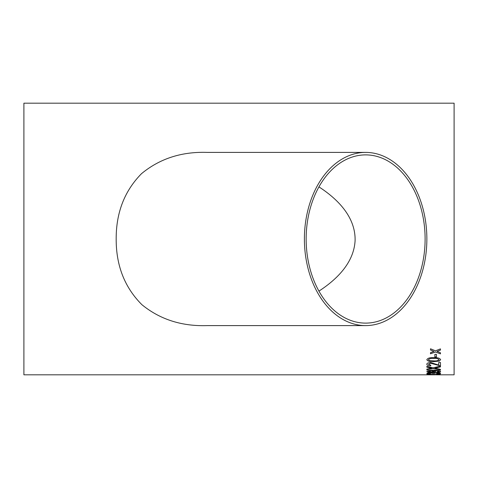 <?xml version="1.0" encoding="UTF-8"?>
<svg xmlns="http://www.w3.org/2000/svg" width="478" height="478" viewBox="0 0 478 478"><rect width="100%" height="100%" fill="white"/><g stroke="black" fill="none" stroke-linecap="round" stroke-linejoin="round"><path stroke-width="0.72" d="M434.866 374.818L23.9 374.818L23.9 103.182L454.1 103.182L454.1 374.818L436.444 374.812M434.866 356.947L434.866 354.353L436.444 354.353L436.444 356.947L434.866 356.947M426.824 359.701C427.637 358.136 429.937 357.448 433.737 357.634C437.561 357.454 439.862 358.142 440.638 359.701L439.324 361.063L433.737 361.643C429.907 361.84 427.607 361.195 426.824 359.701M430.672 365.843L430.845 365.204L428.402 364.23L430.606 363.244L440.465 365.903L440.465 362.455L438.714 362.455L438.714 365.084L430.588 362.527C428.139 362.659 426.884 363.22 426.824 364.212C426.866 365.186 428.145 365.73 430.672 365.843L430.672 365.801C428.151 365.688 426.866 365.144 426.824 364.17M434.831 368.174L440.465 369.315L440.465 369.954L433.122 368.526L426.824 369.769L426.824 369.124L431.58 368.203L426.824 367.164L426.824 366.369L433.146 367.809L440.465 366.124L440.465 366.919L435.643 367.994M436.964 371.8L439.061 371.34C438.434 370.832 436.844 370.599 434.293 370.647L435.745 371.382C435.41 371.92 433.946 372.189 431.353 372.189C428.611 372.183 427.105 371.89 426.824 371.31C427.511 370.51 429.692 370.145 433.367 370.205C437.4 370.127 439.82 370.516 440.638 371.364C440.513 371.842 439.348 372.105 437.143 372.159L436.964 371.8M436.617 373.623L439.061 373.264L436.348 372.828L433.994 373.408L430.349 372.948L428.402 373.276L430.32 373.826C428.115 373.784 426.95 373.605 426.824 373.282C426.92 372.924 428.073 372.715 430.29 372.649L432.996 372.965L436.36 372.523C439.043 372.589 440.471 372.84 440.638 373.27C440.495 373.623 439.216 373.814 436.79 373.844L436.617 373.623M440.465 374.441L430.236 374.638L426.824 374.298L440.465 374.441M437.555 351.21L437.012 351.414L440.465 352.758L440.465 353.887L435.482 351.981L430.499 353.792L430.499 352.662L433.946 351.384L430.499 350.004L430.499 348.785L435.476 350.81L440.465 348.886L440.465 350.105L437.012 351.414M365.634 325.596L207.458 325.596C181.933 326.48 160.082 319.513 141.918 304.701C124.662 287.469 116.088 265.571 116.184 239C116.082 212.668 124.531 190.889 141.524 173.663C159.777 158.582 181.76 151.496 207.458 152.404L365.634 152.404A86.596 61.232 90 0 0 304.396 239A86.596 61.232 90 0 0 365.634 325.596A86.596 61.232 90 0 0 426.866 239A86.596 61.232 90 0 0 365.634 152.404M425.115 239A84.116 59.481 90 0 0 365.634 154.884A84.116 59.481 90 0 0 306.153 239A84.116 59.481 90 0 0 365.634 323.116A84.116 59.481 90 0 0 425.103 240.356A84.116 59.481 90 0 0 425.115 239M318.94 186.886C336.96 198.579 355.518 216.426 355.106 240.356C353.977 263.151 336.243 279.833 318.94 291.114M440.465 350.069L437.555 351.175M433.946 351.384L430.499 349.968M440.465 353.851L435.482 351.981M435.482 351.945L430.499 353.756M440.465 374.394L429.836 374.441M431.467 374.591L426.824 374.346M439.061 373.264L436.348 372.786L433.809 373.24M433.994 373.366L432.423 373.342M432.441 373.348L430.349 372.906L428.402 373.276M430.499 373.557L426.824 373.24M440.638 373.228C440.495 373.575 439.216 373.766 436.79 373.802L436.617 373.581M439.061 371.34L439.061 371.298C438.434 370.791 436.844 370.558 434.293 370.599L433.958 370.647M435.745 371.334C435.41 371.878 433.946 372.147 431.353 372.147C428.611 372.141 427.105 371.848 426.824 371.269M440.638 371.322C440.513 371.8 439.348 372.063 437.143 372.111L436.964 371.759M434.167 371.257L431.311 370.605L428.402 371.251L431.443 371.836L434.167 371.257L431.311 370.647L428.402 371.251M440.465 366.877L435.643 367.952M431.58 368.203L426.824 367.122M440.465 369.912L433.122 368.526M433.122 368.484L426.824 369.727M440.465 365.861L430.606 363.202L428.402 364.23M430.845 365.162L430.672 365.801M440.638 359.659L439.324 361.027L433.737 361.601C429.907 361.798 427.607 361.153 426.824 359.659M439.061 359.701L439.061 359.659C438.183 358.649 436.408 358.237 433.731 358.434C431.036 358.237 429.256 358.649 428.402 359.671L429.334 360.531L433.731 360.878C436.408 361.081 438.189 360.687 439.061 359.701C438.183 358.685 436.408 358.279 433.731 358.476C431.036 358.279 429.256 358.691 428.402 359.707M436.444 356.905L434.866 356.905M436.444 374.77L434.866 374.77"/></g></svg>
